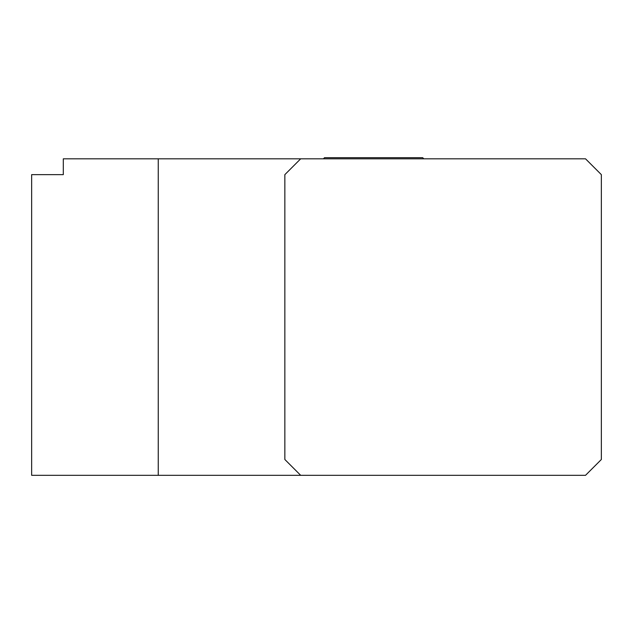 <?xml version="1.0" encoding="UTF-8"?>
<svg xmlns="http://www.w3.org/2000/svg" width="633" height="633" viewBox="0 0 633 633"><rect width="100%" height="100%" fill="white"/><g stroke="black" fill="none" stroke-linecap="round" stroke-linejoin="round"><path stroke-width="0.95" d="M300.675 475.32L585.525 475.32L601.35 459.495L601.35 174.645L585.525 158.82L300.675 158.82L284.85 174.645L284.85 459.495L300.675 475.32L31.65 475.32L31.65 174.645L63.3 174.645L63.3 158.82L300.675 158.82M158.25 475.32L158.25 158.82M323.416 158.82L324.547 157.68L422.662 157.68L423.801 158.82"/></g></svg>

